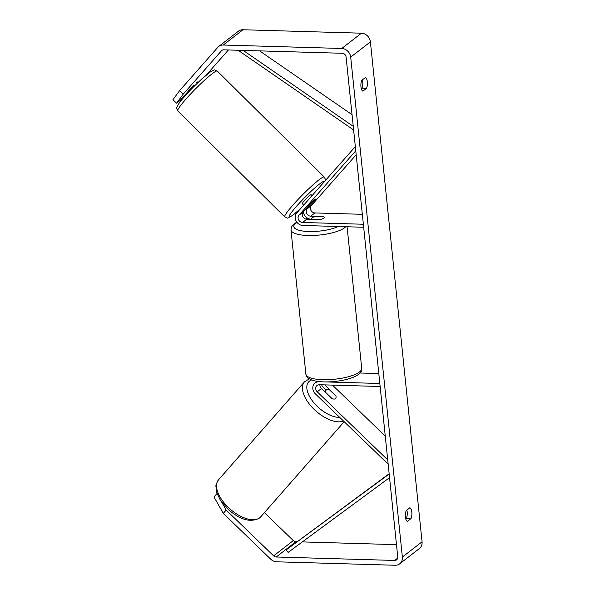 <?xml version="1.0" encoding="UTF-8"?>
<svg xmlns="http://www.w3.org/2000/svg" width="595" height="595" viewBox="0 0 595 595"><rect width="100%" height="100%" fill="white"/><g stroke="black" fill="none" stroke-linecap="round" stroke-linejoin="round"><path stroke-width="0.89" d="M319.902 384.742A4.418 3.838 -127.8 0 0 321.404 388.58L331.631 398.457A6.307 3.072 41.4 0 0 335.409 398.672A6.307 3.072 41.4 0 0 335.617 398.479A6.307 3.072 41.4 0 0 335.625 398.471A6.307 3.213 41.3 0 0 335.9 396.017L329.444 389.777A6.307 3.213 41.3 0 0 326.365 389.941A6.307 3.213 41.3 0 0 326.142 390.149A6.307 3.213 41.3 0 0 325.867 392.596L325.733 392.76M326.157 390.134L323.516 387.59A7.571 6.582 52.2 0 1 321.583 384.794M388.163 464.174L315.395 393.89A7.571 6.582 52.2 0 1 315.127 382.949A7.571 6.582 52.2 0 1 319.024 381.722L321.761 381.804M385.262 436.113L332.456 385.106M387.724 459.928L317.217 391.822A4.418 3.838 52.2 0 1 317.061 385.441A4.418 3.838 52.2 0 1 319.337 384.727L380.138 386.497M326.283 381.93L379.826 383.492M360.005 373.005L378.799 373.556M335.766 395.883A6.307 3.072 41.4 0 0 335.565 395.4L325.339 385.523A4.418 3.838 52.2 0 1 324.781 384.883M332.166 398.68L325.867 392.596M183.223 94.136L176.559 103.218L172.937 99.729L179.608 90.641L183.223 94.136L221.437 50.82A3.786 3.287 52.2 0 1 221.831 50.449A3.786 3.287 52.2 0 1 223.78 49.831L342.244 53.282A3.786 3.287 52.2 0 1 346.082 56.986L397.75 556.935A3.786 3.287 52.2 0 1 396.605 559.828A3.786 3.287 52.2 0 1 394.656 560.445L276.192 557.002A3.786 3.287 52.2 0 1 273.626 555.871L226.204 510.064L223.289 513.366L213.984 496.959L216.9 493.649L217.658 494.988M361.291 88.677L361.901 88.201A6.307 2.536 91.7 0 0 362.392 79.856M406.854 510.101A6.307 2.536 -88.3 0 1 406.363 518.453L405.753 518.922M407.359 521.399A6.307 2.536 -88.3 0 1 405.411 517.062A6.307 2.536 -88.3 0 1 406.244 510.577L409.866 507.766A6.307 2.536 -88.3 0 1 411.814 512.102A6.307 2.536 -88.3 0 1 410.981 518.587L407.359 521.399M360.949 86.818A6.307 2.536 91.7 0 0 362.898 91.147L366.52 88.335A6.307 2.536 91.7 0 0 367.353 81.85A6.307 2.536 91.7 0 0 365.404 77.521L361.782 80.332A6.307 2.536 91.7 0 0 360.949 86.818M179.608 90.641L217.822 47.325A8.828 7.676 52.2 0 1 218.737 46.462L238.431 31.185A8.828 7.676 52.2 0 1 242.976 29.75L361.448 33.194A8.828 7.676 52.2 0 1 370.395 41.843L422.063 541.792A8.828 7.676 52.2 0 1 419.393 548.538L399.699 563.815A8.828 7.676 52.2 0 1 395.154 565.25L276.682 561.806A8.828 7.676 52.2 0 1 270.718 559.174L223.289 513.366M218.737 46.462A8.828 7.676 52.2 0 1 223.281 45.027L341.753 48.47A8.828 7.676 52.2 0 1 350.7 57.12L402.369 557.069A8.828 7.676 52.2 0 1 399.699 563.815M206.287 75.044L228.406 49.965M396.478 544.648L302.342 541.911M296.853 541.747L295.879 541.718A3.786 3.287 52.2 0 1 293.32 540.595L264.396 512.652M221.667 502.054L226.204 510.064M193.903 84.929A6.307 0.506 134 0 0 193.286 85.546L180.166 100.421L176.559 103.218M197.458 82.058A6.307 0.506 134 0 0 197.451 81.961A6.307 0.506 134 0 0 196.714 82.37A6.307 0.506 134 0 0 196.662 82.407M183.929 97.193L183.439 96.717M361.901 88.201L366.52 88.335M406.363 518.453L410.981 518.587M309.95 205.669L307.094 208.919A4.418 3.838 -127.8 0 0 306.685 213.471A4.418 3.838 -127.8 0 0 310.694 216.178L323.39 216.55A6.307 1.815 174.1 0 1 324.23 217.331A6.307 1.815 174.1 0 1 319.455 219.607L306.752 219.235A4.418 3.838 52.2 0 1 302.751 216.528A4.418 3.838 52.2 0 1 303.153 211.969L311.393 202.627A6.307 0.506 -46 0 1 314.822 199.451A6.307 0.506 -46 0 1 315.558 199.042M355.341 146.571L296.704 213.032A7.571 6.582 -127.8 0 0 296.02 220.849A7.571 6.582 -127.8 0 0 302.877 225.483L363.679 227.253M356.189 154.76L311.274 205.669A4.418 3.838 -127.8 0 0 310.873 210.228A4.418 3.838 -127.8 0 0 314.874 212.936L362.34 214.312M355.78 150.818L298.965 215.219A4.418 3.838 -127.8 0 0 298.564 219.778A4.418 3.838 -127.8 0 0 302.565 222.478L363.367 224.248M303.331 211.775A7.571 6.582 -127.8 0 0 310.999 219.183L311.743 219.205M315.261 225.847A6.307 1.815 -5.9 0 0 316.116 225.892A6.307 1.815 -5.9 0 0 317.038 225.899M312.137 219.391L320.363 219.436A6.307 1.815 -5.9 0 0 324.23 217.331A6.307 1.815 -5.9 0 0 323.806 216.758L315.558 216.52A6.307 1.815 -5.9 0 0 311.683 218.625A6.307 1.815 -5.9 0 0 312.115 219.191M188.66 90.79L189.098 91.228A6.307 0.647 -45.3 0 1 194.305 85.323M303.725 205.082L302.282 203.646A6.307 0.647 -45.3 0 1 305.146 199.861A6.307 0.647 -45.3 0 1 310.359 195.034A6.307 0.647 -45.3 0 1 311.155 194.684L312.085 195.599M314.822 199.451A6.307 0.647 -45.3 0 1 315.618 199.102A6.307 0.647 -45.3 0 1 315.581 199.37L310.374 205.275A6.307 0.647 -45.3 0 1 307.533 207.714A6.307 0.647 -45.3 0 1 306.737 208.064A6.307 0.647 -45.3 0 1 306.722 207.923M259.576 50.873L352.047 114.671M243.199 50.397L353.252 126.333M238.082 50.248L353.623 129.97M389.152 473.746L286.232 549.862L288.114 552.391L389.554 477.659M286.232 549.862L389.182 474.014M321.404 388.58L317.217 391.822M326.112 384.92L325.339 385.523M259.732 517.784A28.069 14.302 -138.7 0 1 229.201 508.219A28.069 14.302 -138.7 0 1 218.514 479.838C216.416 483.311 215.569 485.55 215.963 486.546L216.758 492.444L220.091 499.688L228.993 510.116C240.648 520.037 250.792 522.693 259.427 518.074L260.714 516.862A28.069 14.302 -138.7 0 1 259.732 517.784M218.514 479.838L304.417 381.916A28.069 14.302 41.3 0 0 313.461 408.713A28.069 14.302 41.3 0 0 343.531 421.059M339.715 417.378A24.916 12.696 -138.7 0 1 313.818 402.696A24.916 12.696 -138.7 0 1 309.445 381.135A24.916 12.696 -138.7 0 1 311.631 379.952M370.395 41.843L350.7 57.12M422.063 541.792L402.369 557.069M293.32 540.595L273.626 555.871M295.879 541.718L276.192 557.002M397.683 558.095L394.656 560.445M222.285 50.158L221.437 50.82M242.976 29.75L223.281 45.027M361.448 33.194L341.753 48.47M303.153 211.969L298.965 215.219M306.752 219.235L302.565 222.478M314.874 212.936L310.694 216.178M311.274 205.669L307.094 208.919M345.695 226.732A28.069 8.07 174.1 0 1 307.935 235.486A28.069 8.07 174.1 0 1 290.97 229.878L291.639 226.658L294.451 223.608L296.816 222.151M308.076 218.462A24.916 7.162 -5.9 0 0 305.681 219.057M297.046 222.456A24.916 7.162 -5.9 0 0 308.857 231.529A24.916 7.162 -5.9 0 0 338.228 226.517M290.97 229.878L305.875 374.091A28.069 8.07 -5.9 0 0 322.84 379.707A28.069 8.07 -5.9 0 0 361.715 368.32L347.086 226.769M217.264 71.05A28.069 2.886 134.7 0 0 213.731 72.612A28.069 2.886 134.7 0 0 190.526 94.077A28.069 2.886 134.7 0 0 177.764 110.93C176.008 106.579 176.224 109.718 178.203 104.556C181.259 100.027 186.339 94.159 193.449 86.967L201.37 79.343L210.102 72.092C216.855 68.953 212.549 69.593 217.264 71.05L324.245 177.02L325.234 179.006L325.049 180.91M177.764 110.93L284.737 216.9A28.069 2.886 -45.3 0 1 297.5 200.039A28.069 2.886 -45.3 0 1 320.705 178.574A28.069 2.886 -45.3 0 1 324.245 177.02M324.342 181.706A24.916 2.566 134.7 0 0 321.114 182.851A24.916 2.566 134.7 0 0 296.541 206.264A24.916 2.566 134.7 0 0 292.324 215.479A24.916 2.566 134.7 0 0 300.646 208.57M315.127 382.949L317.224 381.328M304.417 381.916L309.303 378.859M344.193 421.699L260.714 516.862M326.142 390.149L324.714 391.778M339.329 391.741L336.19 388.714M305.391 218.96L307.86 218.35M305.875 374.091C307.303 378.271 307.236 377.394 310.568 379.513C313.892 380.956 318.37 381.752 323.978 381.901C341.857 382.34 363.27 376.635 361.715 368.32M311.765 219.384L311.683 218.625M300.512 208.719L291.9 215.859C285.154 218.997 289.46 218.358 284.737 216.9M197.949 82.541L197.354 81.954M189.069 91.504L188.518 90.953"/></g></svg>
